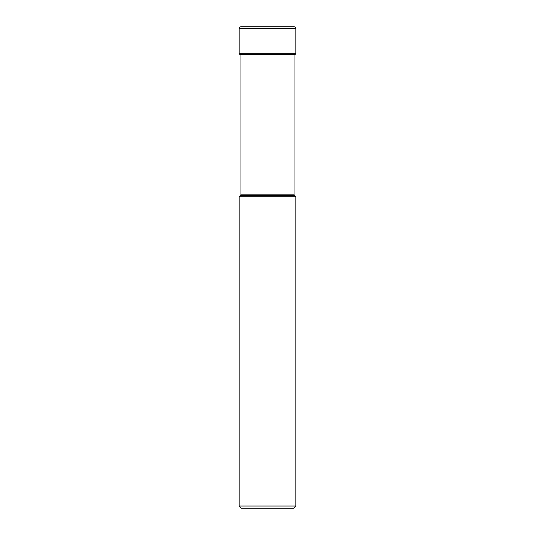 <?xml version="1.0" encoding="UTF-8"?>
<svg xmlns="http://www.w3.org/2000/svg" width="535" height="535" viewBox="0 0 535 535"><rect width="100%" height="100%" fill="white"/><g stroke="black" fill="none" stroke-linecap="round" stroke-linejoin="round"><path stroke-width="0.8" d="M239.178 28.536A1.786 1.786 0 0 1 241.071 26.75A1.786 1.786 0 0 0 239.178 28.536L239.178 53.293L239.178 28.536L295.822 28.536A1.786 1.786 0 0 0 293.929 26.75L241.071 26.75M240.516 54.63A1.337 1.337 0 0 1 239.178 53.293A1.337 1.337 0 0 0 240.516 54.63L294.484 54.63A1.337 1.337 0 0 0 295.822 53.293L295.822 28.536M241.405 508.25L293.595 508.25L295.822 506.023L239.178 506.023L241.405 508.25M239.178 506.023L239.178 196.693L295.822 196.693L294.564 195.429A1.786 1.786 0 0 1 294.043 194.165L294.043 54.63M295.822 506.023L295.822 196.693M239.178 196.693L240.436 195.429L294.564 195.429M294.043 194.165L240.957 194.165A1.786 1.786 0 0 1 240.436 195.429L240.436 195.429M240.957 194.165L240.957 54.63M295.822 53.293L239.178 53.293M240.964 26.75L294.043 26.75"/></g></svg>

